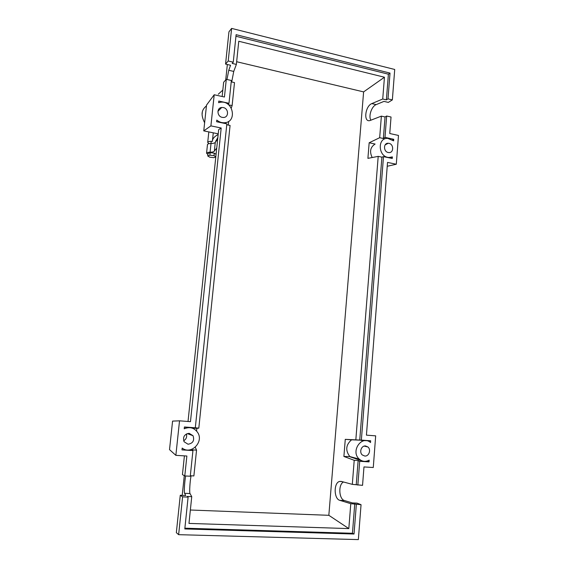 <?xml version="1.0" encoding="UTF-8"?>
<svg xmlns="http://www.w3.org/2000/svg" width="568" height="568" viewBox="0 0 568 568"><rect width="100%" height="100%" fill="white"/><g stroke="black" fill="none" stroke-linecap="round" stroke-linejoin="round"><path stroke-width="0.85" d="M217.842 137.541L215.684 141.453M209.883 155.192L210.146 152.671L208.002 153.445L207.732 155.959L209.883 155.192L214.022 155.675L215.819 156.818M210.146 152.671L214.285 153.154L214.022 155.675M214.285 153.154L216.081 154.311M215.797 156.981L213.809 157.67L209.706 157.194L207.732 155.959M214.363 151.052L215.286 142.291C214.889 143.051 213.469 143.456 211.012 143.505L210.089 152.21C212.546 152.167 213.973 151.784 214.363 151.052L216.727 148.12M215.286 142.291L217.665 139.245M207.469 144.648L207.476 144.563C207.71 143.903 208.889 143.548 211.012 143.505M207.888 154.489L206.553 153.211C206.787 152.579 207.959 152.245 210.089 152.21M218.261 94.217L222.826 90.092M208.953 143.697L207.703 142.405C208.058 141.602 209.613 141.254 212.375 141.368L212.475 140.381C212.922 138.209 214.818 136.256 218.162 134.517M388.952 143.349C393.951 144.187 393.851 153.083 388.839 152.579L388.242 152.501C383.286 151.691 383.293 142.873 388.249 143.264L388.952 143.349M365.543 445.965L367.908 446.966C371.344 449.664 368.966 456.537 364.762 456.033L362.313 454.968C358.948 452.213 361.397 445.433 365.543 445.965M223.281 107.558C228.734 108.474 229.011 117.356 223.579 117.469L222.258 117.37C216.912 116.504 216.451 107.813 221.726 107.48L223.281 107.558M189.187 433.356L193.035 435.713C194.625 440.527 192.957 443.367 188.043 444.233L184.096 441.741C182.647 436.941 184.344 434.151 189.187 433.356M183.67 440.803C186.269 439.185 187.17 436.913 186.361 433.98M343.505 482.005C338.081 484.426 338.862 499.279 344.542 500.564L352.373 502.921L357.045 503.127L361.049 504.682L350.79 503.681L339.827 500.351C333.799 498.967 333.579 482.757 339.522 481.458L341.354 481.423L352.316 484.355L362.547 485.349L363.974 466.931L373.275 467.507L375.675 435.855L366.431 435.145L387.525 162.412L396.301 164.23L398.48 135.44L389.762 133.516L391.032 117.022L386.659 116.021L384.998 137.371L393.745 139.288L393.624 140.85L387.759 138.358C376.989 137.683 378.21 157.251 388.981 157.478L392.396 156.903L392.275 158.472L383.492 156.64L361.362 440.094L370.655 440.782L370.528 442.515C361.745 434.733 350.25 451.411 359.232 459.093C362.32 461.685 365.629 462.032 369.172 460.151L369.044 461.89L359.707 461.294L357.847 485.1M191.089 475.785C189.982 480.968 189.272 492.577 190.017 493.549L191.743 496.666L187.156 496.46L188.107 497.099L182.598 496.858L180.269 495.268L185.722 495.509L184.593 493.301C183.933 492.357 184.6 481.408 185.644 475.984M190.323 475.743L193.88 475.934L196.542 450.133L195.243 447.25M184.785 475.941L190.273 476.232L192.935 450.594L181.987 449.891L182.179 448.074C191.146 455.273 204.239 441.726 197.572 432.34C194.107 427.718 189.655 426.532 184.217 428.79L184.408 426.98L195.307 427.789L226.852 123.867L216.614 121.729L216.784 120.089C219.007 121.942 221.47 122.83 224.175 122.752C237.566 122.603 233.377 99.996 220.384 102.261L218.616 102.694L218.794 101.061L228.989 103.291L231.361 80.493L226.291 79.335L224.445 97.014L214.207 94.757L210.898 125.876L221.201 128.006L190.465 421.662L179.531 420.824L175.86 455.344L186.872 456.019L184.785 475.941L182.442 474.592L184.408 455.87M352.316 484.355L354.212 460.293L358.138 460.549L359.707 461.294M355.838 439.76L378.203 156.37L381.902 157.144L359.743 440.051L345.273 439.348L343.896 456.466L354.212 460.293M378.203 156.37L367.908 158.358L369.165 142.767L379.672 137.704L381.376 116.128L369.86 120.586C363.279 122.468 365.188 106.003 371.82 103.603L382.725 99.009L384.444 77.227L363.612 91.895L236.657 61.727M350.79 503.681L348.823 528.595L328.836 515.311L363.612 91.895M182.598 496.858L178.636 534.673L358.351 539.6L361.049 504.682M358.138 460.549L356.257 484.561M348.823 528.595L188.981 523.412L191.743 496.666M226.959 79.484L228.762 70.269L230.558 65.263L225.56 64.092L228.215 60.989L233.256 62.189L232.177 63.417L236.373 64.411L238.766 41.258L384.444 77.227M236.373 64.411L233.739 71.426L231.709 81.977M231.261 108.005L232.127 105.577L234.499 82.608L231.211 81.863M228.272 125.066L228.655 121.346M196.585 431.034L196.862 428.378L198.814 428.13L230.076 125.443L226.76 124.754M192.935 450.594L191.998 449.842L196.542 450.133M356.335 504.469L354.027 534.019L184.799 528.95L188.107 497.099M180.269 495.268L176.343 532.649L178.636 534.673M386.659 116.021L385.047 116.965L381.376 116.128M382.725 99.009L386.389 99.876L388.001 98.875L392.36 99.904L388.292 102.403L383.968 101.381L376.179 104.618C371.607 106.251 368.192 116.518 370.961 120.203M226.291 79.335L223.65 82.246L222.152 96.51M392.36 99.904L394.717 69.473L231.623 28.4L228.215 60.989M231.623 28.4L228.947 31.822L225.56 64.092M228.102 104.391L228.989 103.291M233.256 62.189L236.111 34.684L390.017 73.087L388.001 98.875M235.947 36.253L388.398 74.188L390.017 73.087M388.398 74.188L386.389 99.876M379.672 137.704L383.365 138.507L385.047 116.965M232.127 105.577L228.627 104.81M392.396 156.903L390.031 158.003M190.365 510.014L328.836 515.311M345.273 439.348L351.571 439.817C345.798 444.865 345.23 450.452 349.852 456.565L343.896 456.466M354.751 503.851L352.444 533.274L184.877 528.197M191.828 428.009L196.862 428.378M198.814 428.13L195.307 427.789M225.468 123.583L225.879 122.525M361.362 440.094L359.743 440.051M381.902 157.144L383.492 156.64M351.571 439.817C365.494 440.349 368.795 440.583 361.468 440.527L370.655 440.782M362.015 460.833L350.215 456.885M369.044 461.89L367.176 461.024M354.027 534.019L352.444 533.274M183.144 448.699L182.158 448.294M184.387 427.164L190.465 427.718M384.998 137.371L383.365 138.507M392.531 139.962L393.745 139.288M372.196 157.528C369.342 151.606 370.315 147.112 375.107 144.045L369.165 142.767M175.86 455.344L169.52 449.622L172.58 421.101L179.531 420.824M210.898 125.876L203.756 130.881L218.233 133.835M203.756 130.881L206.532 105.08L214.207 94.757M221.201 128.006L218.666 129.681L188.022 421.477M396.301 164.23L387.227 166.268M227.342 64.511L225.723 79.96M188.711 433.341L188.633 434.094M184.28 475.65L182.214 495.353M202.165 113.919L202.286 112.052C202.698 109.872 204.082 107.821 206.44 105.889M344.542 500.564L339.827 500.351M190.017 493.549L184.593 493.301M376.179 104.618L371.82 103.603M233.739 71.426L228.762 70.269M215.705 141.411L215.762 140.864M210.969 143.505L211.197 141.333M207.476 144.563L206.553 153.211M213.277 132.827L212.475 140.381M208.825 131.918L207.703 142.405M204.629 122.802C202.435 118.343 201.661 114.757 202.286 112.052M364.195 446.107L367.908 446.966M187.27 433.59L193.035 435.713M341.95 481.586L339.522 481.458M349.852 456.565L359.232 459.093M223.693 123.206L224.175 122.752M388.533 157.691L388.981 157.478M217.913 111.321L221.726 107.48M385.161 144.854L388.249 143.264"/></g></svg>
